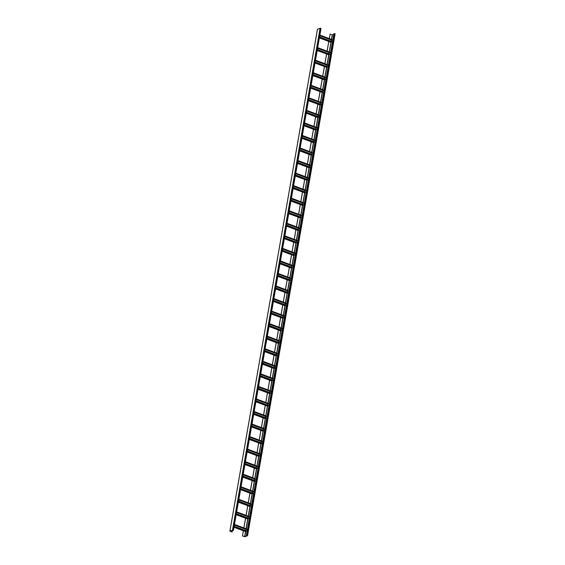 <?xml version="1.0" encoding="UTF-8"?>
<svg xmlns="http://www.w3.org/2000/svg" width="565" height="565" viewBox="0 0 565 565"><rect width="100%" height="100%" fill="white"/><g stroke="black" fill="none" stroke-linecap="round" stroke-linejoin="round"><path stroke-width="0.85" d="M233.402 530.373L321.019 28.547L320.08 28.25L317.481 29.345M233.098 530.57L232.483 530.118L229.863 531.164L232.088 532.053L229.997 531.185L232.596 530.161L233.098 530.57M232.476 530.21L232.159 532.025M234.15 526.276L246.284 530.817L245.521 531.573M329.254 38.597L330.115 34.034L329.317 38.625M330.115 34.034L332.404 34.839L333.795 34.296M242.526 535.91L244.815 536.708L247.392 535.705L246.601 535.408L247.548 535.705L244.92 536.75L242.456 535.938L243.416 530.803M245.606 518.26L243.911 527.95M247.795 505.71L246.1 515.4M249.984 493.167L248.296 502.85M252.174 480.617L250.486 490.307M254.363 468.074L252.675 477.757M256.552 455.524L254.864 465.214M258.742 442.974L257.054 452.664M260.931 430.431L259.243 440.121M263.12 417.881L261.433 427.571M265.31 405.338L263.622 415.028M267.499 392.788L265.811 402.478M269.689 380.245L268.001 389.935M271.878 367.695L270.19 377.385M274.074 355.152L272.379 364.842M276.264 342.602L274.569 352.292M278.453 330.059L276.758 339.742M280.643 317.509L278.948 327.199M282.832 304.966L281.137 314.649M285.021 292.416L283.326 302.106M287.211 279.873L285.516 289.555M289.4 267.323L287.712 277.012M291.589 254.773L289.902 264.462M293.779 242.23L292.091 251.919M295.968 229.68L294.28 239.369M298.158 217.137L296.47 226.826M300.347 204.587L298.659 214.276M302.536 192.044L300.848 201.733M304.726 179.493L303.038 189.183M306.915 166.95L305.227 176.64M309.104 154.4L307.416 164.09M311.294 141.857L309.606 151.54M313.49 129.307L311.795 138.997M315.68 116.764L313.985 126.447M317.869 104.214L316.174 113.904M320.058 91.671L318.363 101.354M322.248 79.121L320.553 88.811M324.437 66.571L322.742 76.261M326.627 54.028L324.932 63.718M328.816 41.478L327.128 51.168M319.55 36.951L331.683 41.492L330.921 42.248M331.365 39.96L331.118 41.28M331.93 39.599L319.875 35.087L331.93 39.599L331.853 40.143L319.783 35.623M319.79 35.574L331.923 40.115M328.752 41.457L327.064 51.147M326.563 54.007L324.875 63.69M324.374 66.55L322.686 76.24M322.184 79.1L320.489 88.783M319.995 91.643L318.3 101.333M317.805 104.193L316.11 113.883M315.616 116.736L313.921 126.426M313.427 129.286L311.732 138.976M311.237 141.829L309.542 151.519M309.048 154.379L307.353 164.069M306.852 166.922L305.164 176.612M304.662 179.472L302.974 189.162M302.473 192.015L300.785 201.705M300.283 204.565L298.595 214.255M298.094 217.115L296.406 226.798M295.905 229.658L294.217 239.348M293.715 242.208L292.027 251.891M291.526 254.751L289.838 264.441M289.337 267.302L287.649 276.984M287.147 279.845L285.459 289.534M284.958 292.395L283.27 302.084M282.768 304.938L281.073 314.627M280.579 317.488L278.884 327.177M278.39 330.031L276.695 339.72M276.2 342.581L274.505 352.27M274.011 355.124L272.316 364.813M271.822 367.674L270.127 377.364M269.632 380.217L267.937 389.907M267.443 392.767L265.748 402.457M265.246 405.317L263.558 415M263.057 417.86L261.369 427.55M260.868 430.41L259.18 440.093M258.678 442.953L256.99 452.643M256.489 455.503L254.801 465.193M254.299 468.046L252.612 477.736M252.11 480.596L250.422 490.286M249.921 493.139L248.233 502.829M247.731 505.689L246.043 515.379M245.542 518.232L243.854 527.922M243.353 530.782L242.456 535.938M317.361 49.501L329.494 54.042L328.731 54.791L327.036 64.502M329.176 52.503L328.929 53.83M317.685 47.658L329.741 52.15L329.734 52.658L317.594 48.166M317.601 48.117L329.734 52.658M315.171 62.044L327.305 66.585L326.542 67.341M326.987 65.053L326.74 66.373M315.496 60.201L327.552 64.692L327.545 65.208L315.404 60.716M315.411 60.667L327.545 65.208M312.982 74.594L325.115 79.135L324.352 79.891M324.797 77.596L324.55 78.923M325.362 77.243L313.307 72.73L325.362 77.243L325.278 77.779L313.215 73.259M313.222 73.21L325.355 77.751M310.792 87.137L322.919 91.678L322.163 92.434L320.468 102.145M322.608 90.146L322.361 91.466M323.166 89.786L311.117 85.273L323.166 89.786L323.088 90.329L311.025 85.809M311.033 85.76L323.166 90.301M308.603 99.687L320.729 104.228L319.974 104.984M320.419 102.696L320.171 104.017M308.928 97.844L320.977 102.336L320.977 102.844L308.836 98.359M308.843 98.303L320.977 102.844M306.414 112.23L318.54 116.771L317.784 117.527M318.229 115.239L317.975 116.559M318.787 114.879L306.738 110.373L318.787 114.879L318.709 115.422L306.647 110.902M306.654 110.853L318.78 115.394M304.224 124.78L316.351 129.321L315.595 130.077L313.9 139.781M316.04 127.789L315.786 129.11M316.598 127.429L304.549 122.916L316.647 127.626L316.52 127.965L304.457 123.453M304.464 123.396L316.591 127.937M302.035 137.323L314.161 141.864L313.406 142.62L311.711 152.331M313.843 140.332L313.596 141.653M302.353 135.487L314.458 140.169L314.331 140.516L302.268 135.996M302.275 135.946L314.401 140.487M299.846 149.873L311.972 154.415L311.216 155.17M311.654 152.882L311.407 154.203M300.163 148.03L312.268 152.72L312.141 153.059L300.079 148.546M300.086 148.489L312.212 153.03M297.656 162.416L309.782 166.958L309.027 167.713M309.465 165.425L309.217 166.746M310.03 165.072L297.981 160.559L310.03 165.072L309.952 165.609L297.889 161.089M297.896 161.039L310.023 165.58M295.467 174.966L307.593 179.508L306.83 180.263L305.142 189.974M307.275 177.975L307.028 179.296M295.785 173.123L307.89 177.813L307.763 178.152L295.7 173.639M295.707 173.582L307.833 178.123M293.277 187.509L305.404 192.051L304.641 192.806M305.086 190.518L304.839 191.846M293.595 185.673L305.7 190.363L305.573 190.702L293.51 186.182M293.518 186.132L305.644 190.673M291.088 200.059L303.214 204.601L302.452 205.356M302.897 203.068L302.649 204.389M303.462 202.708L291.413 198.195L303.462 202.708L303.384 203.252L291.314 198.732M291.328 198.682L303.454 203.223M288.899 212.61L301.025 217.151L300.262 217.899L298.567 227.61M300.707 215.611L300.46 216.939M289.216 210.766L301.322 215.456L301.194 215.795L289.125 211.275M289.139 211.225L301.265 215.766M286.709 225.153L298.836 229.694L298.073 230.449M298.518 228.161L298.271 229.482M287.027 223.309L299.083 227.801L299.076 228.316L286.935 223.825M286.949 223.775L299.076 228.316M284.513 237.703L296.646 242.244L295.883 242.999M296.328 240.704L296.081 242.032M296.893 240.351L284.838 235.838L296.893 240.351L296.816 240.888L284.746 236.368M284.76 236.318L296.886 240.86M282.323 250.246L294.457 254.787L293.694 255.542L291.999 265.253M294.139 253.254L293.892 254.575M294.704 252.894L282.648 248.381L294.704 252.894L294.626 253.438L282.557 248.918M282.571 248.868L294.697 253.41M280.134 262.796L292.267 267.337L291.505 268.093L289.81 277.796M291.95 265.797L291.702 267.125M280.459 260.952L292.564 265.642L292.437 265.981L280.367 261.468M280.374 261.411L292.508 265.953M277.945 275.339L290.078 279.88L289.315 280.636M289.76 278.347L289.513 279.668M290.325 277.987L278.27 273.481L290.325 277.987L290.248 278.531L278.178 274.011M278.185 273.961L290.318 278.503M275.755 287.889L287.889 292.43L287.126 293.186L285.431 302.889M287.571 290.897L287.324 292.218M288.136 290.537L276.08 286.024L288.136 290.537L288.129 291.046L275.988 286.561M275.995 286.504L288.129 291.046M273.566 300.432L285.699 304.973L284.937 305.729L283.242 315.44M285.382 303.44L285.134 304.761M273.891 298.588L285.947 303.08L285.939 303.596L273.799 299.104M273.806 299.055L285.939 303.596M271.377 312.982L283.503 317.523L282.747 318.279M283.192 315.99L282.945 317.311M271.701 311.138L283.75 315.63L283.75 316.139L271.61 311.654M271.617 311.598L283.75 316.139M269.187 325.525L281.314 330.066L280.558 330.822M281.003 328.533L280.756 329.854M281.561 328.18L269.512 323.667L281.561 328.18L281.483 328.717L269.42 324.197M269.427 324.148L281.561 328.689M266.998 338.075L279.124 342.616L278.368 343.372L276.673 353.076M278.813 341.083L278.559 342.404M267.323 336.231L279.421 340.921L279.294 341.26L267.231 336.747M267.238 336.691L279.364 341.232M264.808 350.618L276.935 355.159L276.179 355.915M276.624 353.626L276.37 354.947M265.126 348.782L277.231 353.471L277.104 353.81L265.041 349.29M265.049 349.241L277.175 353.782M262.619 363.168L274.745 367.709L273.99 368.465M274.435 366.177L274.18 367.497M274.993 365.816L262.944 361.303L275.042 366.014L274.915 366.353L262.852 361.84M262.859 361.791L274.986 366.332M260.43 375.711L272.556 380.252L271.8 381.008L270.105 390.719M272.238 378.72L271.991 380.047M260.748 373.875L272.853 378.564L272.726 378.903L260.663 374.383M260.67 374.334L272.796 378.875M258.24 388.261L270.367 392.802L269.611 393.558M270.049 391.27L269.802 392.59M258.558 386.418L270.663 391.107L270.536 391.453L258.473 386.933M258.48 386.884L270.607 391.425M256.051 400.811L268.177 405.352L267.422 406.101M267.859 403.813L267.612 405.14M268.424 403.459L256.376 398.947L268.424 403.459L268.347 403.996L256.284 399.476M256.291 399.427L268.417 403.968M253.862 413.354L265.988 417.895L265.225 418.651L263.537 428.362M265.67 416.363L265.423 417.683M266.235 416.002L254.186 411.49L266.235 416.002L266.157 416.546L254.095 412.026M254.102 411.977L266.228 416.518M251.672 425.904L263.798 430.445L263.036 431.201L261.341 440.905M263.481 428.906L263.234 430.233M251.99 424.061L264.095 428.75L263.968 429.089L251.898 424.569M251.912 424.52L264.039 429.061M249.483 438.447L261.609 442.988L260.846 443.744M261.291 441.456L261.044 442.776M249.801 436.604L261.856 441.096L261.849 441.611L249.709 437.119M249.723 437.07L261.849 441.611M247.293 450.997L259.42 455.538L258.657 456.294L256.962 465.998M259.102 454.006L258.855 455.326M259.667 453.646L247.618 449.133L259.667 453.646L259.66 454.154L247.519 449.669M247.534 449.613L259.66 454.154M245.097 463.54L257.23 468.081L256.468 468.837L254.773 478.548M256.913 466.549L256.665 467.869M245.422 461.697L257.478 466.189L257.471 466.704L245.33 462.212M245.344 462.163L257.471 466.704M242.908 476.09L255.041 480.631L254.278 481.387M254.723 479.099L254.476 480.42M243.232 474.247L255.338 478.936L255.211 479.275L243.141 474.762M243.155 474.706L255.281 479.247M240.718 488.633L252.852 493.174L252.089 493.93M252.534 491.642L252.287 492.963M253.099 491.282L241.043 486.776L253.099 491.282L253.021 491.825L240.951 487.305M240.958 487.256L253.092 491.797M238.529 501.183L250.662 505.724L249.899 506.48L248.205 516.184M250.344 504.192L250.097 505.513M238.854 499.34L250.959 504.029L250.832 504.368L238.762 499.856M238.769 499.799L250.902 504.34M236.34 513.726L248.473 518.267L247.71 519.023M248.155 516.735L247.908 518.056M236.664 511.89L248.72 516.382L248.713 516.89L236.573 512.399M236.58 512.349L248.713 516.89M246.319 535.521L333.908 33.646L334.565 33.561L335.137 33.836L247.519 535.655M245.966 529.285L245.719 530.606M246.531 528.925L234.475 524.412L246.531 528.925L246.524 529.433L234.383 524.949M234.39 524.892L246.524 529.433M317.495 29.253L229.906 531.128M320.08 28.25L232.483 530.118M320.447 28.278L232.858 530.147M320.899 28.448L233.303 530.316M233.981 527.251L245.606 531.601M332.22 34.825L331.415 39.409M330.921 42.269L329.226 51.959M326.542 67.362L324.847 77.052M324.345 79.905L322.657 89.595M319.967 105.005L318.279 114.688M317.777 117.548L316.089 127.238M311.209 155.191L309.521 164.874M309.02 167.734L307.332 177.424M304.641 192.827L302.953 202.517M302.452 205.378L300.757 215.067M298.073 230.471L296.378 240.16M295.883 243.014L294.188 252.703M289.315 280.657L287.62 290.346M282.74 318.3L281.052 327.983M280.551 330.843L278.863 340.533M276.172 355.936L274.484 365.626M273.983 368.486L272.295 378.176M269.604 393.579L267.916 403.269M267.415 406.122L265.727 415.812M260.846 443.765L259.151 453.455M254.278 481.408L252.583 491.091M252.089 493.951L250.394 503.641M247.71 519.044L246.015 528.734M245.514 531.594L244.624 536.693M319.38 37.926L331.012 42.283M319.437 37.622L331.436 42.114M319.5 37.262L331.627 41.803M319.769 35.722L331.33 40.051M319.846 35.256L331.98 39.797M317.191 50.476L328.823 54.826M317.248 50.165L329.247 54.657M317.311 49.812L329.437 54.353M317.579 48.265L329.141 52.594M317.657 47.806L329.783 52.347M326.577 67.376L315.002 63.04L326.627 67.376M315.058 62.715L327.057 67.207M315.115 62.362L327.248 66.903M315.39 60.815L326.951 65.144M315.468 60.349L327.594 64.89M312.812 75.569L324.437 79.919M312.869 75.258L324.868 79.75M312.925 74.905L325.059 79.446M313.201 73.358L324.762 77.688M313.278 72.899L325.405 77.44M310.623 88.112L322.248 92.469M310.679 87.808L322.679 92.3M310.736 87.455L322.869 91.996M311.011 85.908L322.573 90.238M311.089 85.442L323.215 89.983M320.009 105.019L308.426 100.683L320.058 105.012M308.49 100.351L320.489 104.85M308.547 99.998L320.68 104.539M308.822 98.451L320.383 102.781M308.9 97.992L321.026 102.533M317.82 117.562L306.237 113.226L317.869 117.562M306.301 112.901L318.3 117.393M306.357 112.548L318.49 117.089M306.626 111.001L318.194 115.331M306.71 110.535L318.837 115.076M304.055 125.755L315.68 130.105M304.104 125.444L316.11 129.943M304.168 125.091L316.301 129.632M304.436 123.544L316.005 127.881M304.521 123.085L316.647 127.626M301.865 138.298L313.49 142.655M301.915 137.994L313.921 142.486M301.978 137.641L314.105 142.182M302.247 136.094L313.815 140.424M302.332 135.628L314.458 140.169M311.251 155.206L299.669 150.869L311.301 155.198M299.725 150.537L311.732 155.036M299.789 150.184L311.915 154.725M300.057 148.644L311.626 152.974M300.142 148.178L312.268 152.72M297.487 163.398L309.112 167.749M297.536 163.087L309.542 167.579M297.6 162.734L309.726 167.275M297.868 161.187L309.436 165.517M297.953 160.728L310.079 165.27M295.297 175.941L306.922 180.299M295.347 175.63L307.353 180.129M295.41 175.277L307.537 179.818M295.679 173.738L307.247 178.067M295.763 173.271L307.89 177.813M304.683 192.842L293.101 188.512L304.733 192.842M293.157 188.18L305.164 192.672M293.221 187.827L305.347 192.368M293.489 186.281L305.058 190.61M293.574 185.821L305.7 190.363M290.919 201.034L302.543 205.392M290.968 200.723L302.974 205.222M291.031 200.37L303.158 204.911M291.3 198.831L302.868 203.16M291.378 198.364L303.511 202.906M288.722 213.584L300.354 217.935M288.779 213.273L300.785 217.765M288.842 212.92L300.968 217.461M289.111 211.374L300.672 215.703M289.188 210.915L301.322 215.456M298.108 230.485L286.533 226.148L298.165 230.485M286.589 225.823L298.595 230.315M286.653 225.463L298.779 230.004M286.921 223.924L298.482 228.253M286.999 223.458L299.132 227.999M284.343 238.677L295.975 243.028M284.4 238.366L296.406 242.858M284.463 238.013L296.59 242.555M284.732 236.467L296.293 240.796M284.809 236.008L296.943 240.549M282.154 251.22L293.786 255.578M282.21 250.916L294.217 255.408M282.274 250.563L294.4 255.105M282.542 249.017L294.104 253.346M282.62 248.551L294.753 253.092M291.54 268.128L279.965 263.791L291.596 268.121M280.021 263.46L292.02 267.958M280.085 263.106L292.211 267.648M280.353 261.56L291.914 265.889M280.431 261.101L292.564 265.642M289.351 280.671L277.775 276.334L289.407 280.671M277.832 276.01L289.831 280.501M277.895 275.656L290.022 280.198M278.164 274.11L289.725 278.439M278.241 273.644L290.368 278.185M275.586 288.863L287.211 293.214M275.642 288.553L287.642 293.051M275.706 288.199L287.832 292.741M275.974 286.653L287.536 290.989M276.052 286.194L288.178 290.735M273.396 301.406L285.021 305.764M273.453 301.103L285.452 305.594M273.509 300.75L285.643 305.291M273.785 299.203L285.346 303.532M273.863 298.737L285.989 303.278M282.783 318.314L271.207 313.978L282.832 318.307M271.264 313.646L283.263 318.144M271.32 313.293L283.453 317.834M271.596 311.746L283.157 316.082M271.673 311.287L283.8 315.828M269.018 326.506L280.643 330.857M269.074 326.196L281.073 330.687M269.131 325.843L281.264 330.384M269.406 324.296L280.967 328.625M269.484 323.837L281.61 328.378M266.828 339.049L278.453 343.4M266.885 338.739L278.884 343.238M266.941 338.386L279.075 342.927M267.21 336.846L278.778 341.175M267.294 336.38L279.421 340.921M276.214 355.95L264.632 351.614L276.264 355.95M264.688 351.289L276.695 355.781M264.752 350.936L276.885 355.477M265.02 349.389L276.589 353.718M265.105 348.93L277.231 353.471M262.45 364.143L274.074 368.5M262.499 363.832L274.505 368.331M262.563 363.479L274.696 368.02M262.831 361.939L274.399 366.268M262.916 361.473L275.042 366.014M260.26 376.693L271.885 381.043M260.31 376.382L272.316 380.874M260.373 376.029L272.5 380.57M260.642 374.482L272.21 378.811M260.726 374.023L272.853 378.564M269.646 393.593L258.064 389.257L269.696 393.593M258.12 388.932L270.127 393.424M258.184 388.572L270.31 393.113M258.452 387.032L270.021 391.361M258.537 386.566L270.663 391.107M255.881 401.786L267.506 406.136M255.931 401.475L267.937 405.967M255.994 401.122L268.121 405.663M256.263 399.575L267.831 403.904M256.348 399.116L268.474 403.657M253.692 414.329L265.317 418.686M253.742 414.025L265.748 418.517M253.805 413.672L265.931 418.206M254.073 412.125L265.642 416.454M254.158 411.659L266.285 416.2M263.078 431.236L251.496 426.9L263.128 431.229M251.552 426.568L263.558 431.06M251.616 426.215L263.742 430.756M251.884 424.668L263.452 428.997M251.969 424.209L264.095 428.75M260.889 443.779L249.306 439.443L260.938 443.779M249.363 439.118L261.369 443.61M249.426 438.765L261.553 443.306M249.695 437.218L261.256 441.548M249.772 436.752L261.906 441.293M247.117 451.972L258.749 456.322M247.173 451.661L259.18 456.16M247.237 451.308L259.363 455.849M247.505 449.761L259.067 454.091M247.583 449.302L259.716 453.843M244.928 464.515L256.559 468.872M244.984 464.211L256.99 468.703M245.048 463.858L257.174 468.399M245.316 462.311L256.877 466.641M245.394 461.845L257.527 466.386M254.314 481.422L242.738 477.086L254.37 481.415M242.795 476.754L254.801 481.253M242.858 476.401L254.985 480.942M243.127 474.854L254.688 479.191M243.204 474.395L255.338 478.936M240.549 489.608L252.181 493.965M240.605 489.304L252.604 493.796M240.669 488.951L252.795 493.492M240.937 487.404L252.499 491.734M241.015 486.938L253.148 491.479M238.359 502.158L249.991 506.508M238.416 501.847L250.415 506.346M238.479 501.494L250.606 506.035M238.748 499.954L250.309 504.284M238.826 499.488L250.959 504.029M247.745 519.058L236.17 514.722L247.795 519.058M236.227 514.397L248.226 518.889M236.29 514.044L248.416 518.585M236.558 512.497L248.12 516.827M236.636 512.038L248.762 516.58M334.19 33.533L246.601 535.408M332.404 34.839L331.591 39.472M331.5 40.009L331.267 41.337M331.111 42.241L329.402 52.022M329.31 52.552L329.077 53.887M328.922 54.791L327.213 64.565M327.121 65.102L326.888 66.43M326.732 67.334L325.023 77.115M324.932 77.652L324.698 78.98M324.543 79.884L322.834 89.665M322.742 90.195L322.509 91.523M322.347 92.427L320.645 102.209M320.553 102.745L320.32 104.073M320.157 104.977L318.455 114.759M318.363 115.288L318.13 116.616M317.968 117.52L316.266 127.302M316.174 127.838L315.941 129.166M315.779 130.07L314.076 139.852M313.978 140.381L313.752 141.709M313.589 142.613L311.887 152.395M311.788 152.931L311.562 154.259M311.4 155.163L309.698 164.945M309.599 165.474L309.373 166.802M309.21 167.706L307.501 177.488M307.409 178.024L307.176 179.352M307.021 180.256L305.312 190.038M305.22 190.567L304.987 191.895M304.832 192.806L303.123 202.581M303.031 203.118L302.798 204.445M302.642 205.349L300.933 215.131M300.841 215.661L300.608 216.995M300.453 217.899L298.744 227.674M298.652 228.211L298.419 229.538M298.264 230.442L296.554 240.224M296.463 240.754L296.23 242.088M296.074 242.992L294.365 252.774M294.273 253.304L294.04 254.631M293.885 255.535L292.176 265.317M292.084 265.854L291.851 267.181M291.695 268.085L289.986 277.867M289.894 278.397L289.661 279.724M289.506 280.628L287.797 290.41M287.705 290.947L287.472 292.274M287.317 293.179L285.608 302.96M285.516 303.49L285.283 304.818M285.127 305.721L283.418 315.503M283.326 316.04L283.093 317.368M282.938 318.272L281.229 328.053M281.137 328.583L280.904 329.911M280.741 330.815L279.039 340.596M278.948 341.133L278.714 342.461M278.552 343.365L276.85 353.146M276.758 353.676L276.525 355.004M276.363 355.908L274.661 365.689M274.562 366.226L274.336 367.554M274.173 368.458L272.471 378.239M272.372 378.769L272.146 380.104M271.984 381.008L270.282 390.782M270.183 391.319L269.957 392.647M269.795 393.551L268.085 403.332M267.994 403.862L267.761 405.197M267.605 406.101L265.896 415.875M265.804 416.412L265.571 417.74M265.416 418.644L263.707 428.425M263.615 428.962L263.382 430.29M263.226 431.194L261.517 440.975M261.426 441.505L261.192 442.833M261.037 443.737L259.328 453.518M259.236 454.055L259.003 455.383M258.848 456.287L257.139 466.069M257.047 466.598L256.814 467.926M256.658 468.83L254.949 478.611M254.857 479.148L254.624 480.476M254.469 481.38L252.76 491.162M252.668 491.691L252.435 493.019M252.28 493.923L250.57 503.705M250.479 504.241L250.246 505.569M250.09 506.473L248.381 516.255M248.289 516.784L248.056 518.112M247.901 519.016L246.192 528.798M246.1 529.334L245.867 530.662M245.711 531.566L244.815 536.708M335.01 33.73L247.421 535.606M334.565 33.561L246.969 535.436M234.037 526.94L246.036 531.439M234.094 526.587L246.227 531.128M234.369 525.047L245.93 529.377M234.447 524.581L246.573 529.123M317.452 29.295L229.863 531.164M321.019 28.547L233.43 530.422M233.981 527.272L245.556 531.609M319.38 37.947L330.956 42.283M317.191 50.497L328.766 54.826M317.685 47.637L329.741 52.15M315.496 60.18L327.552 64.692M312.812 75.59L324.388 79.926M310.623 88.133L322.198 92.469M308.928 97.823L320.977 102.336M304.048 125.776L315.63 130.112M301.858 138.319L313.441 142.655M302.36 135.466L314.408 139.979M300.17 148.009L312.219 152.522M297.48 163.412L309.062 167.749M295.29 175.962L306.873 180.299M295.792 173.102L307.84 177.615M293.602 185.652L305.651 190.165M290.911 201.055L302.494 205.392M288.722 213.605L300.305 217.935M289.224 210.745L301.272 215.258M287.034 223.288L299.083 227.801M284.343 238.698L295.919 243.035M282.154 251.241L293.729 255.578M280.459 260.931L292.515 265.444M275.586 288.885L287.161 293.221M273.396 301.428L284.972 305.764M273.891 298.574L285.947 303.08M271.701 311.117L283.75 315.63M269.011 326.521L280.593 330.857M266.821 339.071L278.404 343.407M267.323 336.21L279.371 340.723M265.133 348.76L277.182 353.273M262.443 364.164L274.025 368.5M260.253 376.714L271.836 381.043M260.755 373.853L272.803 378.366M258.565 386.396L270.614 390.909M255.874 401.807L267.457 406.136M253.685 414.35L265.268 418.686M251.997 424.04L264.046 428.553M249.808 436.583L261.856 441.096M247.117 451.993L258.699 456.329M244.928 464.536L256.503 468.872M245.429 461.683L257.478 466.189M243.232 474.226L255.288 478.739M240.549 489.629L252.124 493.965M238.359 502.179L249.935 506.515M238.854 499.319L250.909 503.832M236.664 511.869L248.72 516.382M247.548 535.705L335.137 33.836"/></g></svg>
